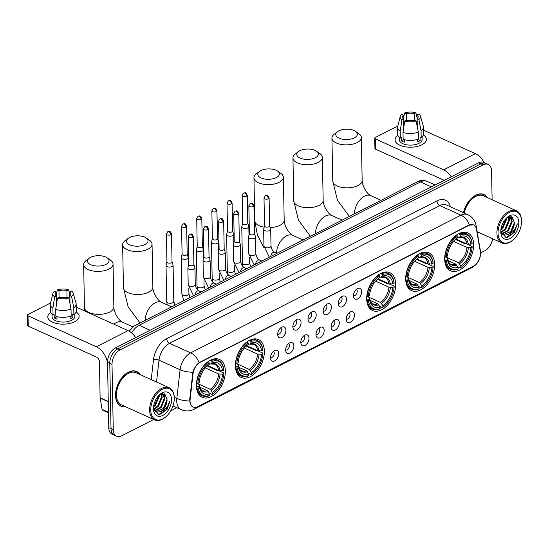 <?xml version="1.0" encoding="UTF-8"?>
<svg xmlns="http://www.w3.org/2000/svg" width="549" height="549" viewBox="0 0 549 549"><rect width="100%" height="100%" fill="white"/><g stroke="black" fill="none" stroke-linecap="round" stroke-linejoin="round"><path stroke-width="0.82" d="M225.371 371.007A20.787 12.826 114.4 0 0 219.463 359.458A20.787 12.826 114.4 0 0 204.173 365.291A20.787 12.826 114.4 0 0 196.384 385.775A20.787 12.826 114.4 0 0 202.286 397.318A20.787 12.826 114.4 0 0 217.576 391.485A20.787 12.826 114.4 0 0 225.371 371.007M434.671 264.35A20.787 12.826 114.4 0 0 428.762 252.808A20.787 12.826 114.4 0 0 413.472 258.641A20.787 12.826 114.4 0 0 405.684 279.125A20.787 12.826 114.4 0 0 411.592 290.668A20.787 12.826 114.4 0 0 426.882 284.835A20.787 12.826 114.4 0 0 434.671 264.35M395.678 284.224A20.787 12.826 114.4 0 0 389.769 272.675A20.787 12.826 114.4 0 0 374.48 278.508A20.787 12.826 114.4 0 0 366.691 298.992A20.787 12.826 114.4 0 0 372.599 310.542A20.787 12.826 114.4 0 0 387.882 304.709A20.787 12.826 114.4 0 0 395.678 284.224M264.364 351.134A20.787 12.826 114.4 0 0 258.455 339.591A20.787 12.826 114.4 0 0 243.166 345.417A20.787 12.826 114.4 0 0 235.377 365.902A20.787 12.826 114.4 0 0 241.286 377.451A20.787 12.826 114.4 0 0 256.568 371.618A20.787 12.826 114.4 0 0 264.364 351.134M473.663 244.483A20.787 12.826 114.4 0 0 467.755 232.934A20.787 12.826 114.4 0 0 452.472 238.767A20.787 12.826 114.4 0 0 444.676 259.252A20.787 12.826 114.4 0 0 450.585 270.801A20.787 12.826 114.4 0 0 465.875 264.968A20.787 12.826 114.4 0 0 473.663 244.483M353.46 295.842A5.881 3.63 -65.6 0 1 358.147 288.321A5.881 3.63 -65.6 0 1 361.661 291.663A5.881 3.63 -65.6 0 1 358.518 298.354A5.881 3.63 -65.6 0 1 353.858 297.778A5.881 3.63 -65.6 0 1 353.46 295.842M353.453 295.753A3.527 2.175 114.4 0 0 355.972 294.6A3.527 2.175 114.4 0 0 357.207 291.224A3.527 2.175 114.4 0 0 356.363 289.344M338.308 303.563A5.881 3.63 -65.6 0 1 343.001 296.041A5.881 3.63 -65.6 0 1 346.515 299.383A5.881 3.63 -65.6 0 1 343.365 306.074A5.881 3.63 -65.6 0 1 338.712 305.498A5.881 3.63 -65.6 0 1 338.308 303.563M338.308 303.473A3.527 2.175 114.4 0 0 340.826 302.321A3.527 2.175 114.4 0 0 342.061 298.944A3.527 2.175 114.4 0 0 341.21 297.064M323.162 311.283A5.881 3.63 -65.6 0 1 327.849 303.762A5.881 3.63 -65.6 0 1 331.363 307.104A5.881 3.63 -65.6 0 1 328.22 313.795A5.881 3.63 -65.6 0 1 323.56 313.211A5.881 3.63 -65.6 0 1 323.162 311.283M323.155 311.194A3.527 2.175 114.4 0 0 325.674 310.041A3.527 2.175 114.4 0 0 326.909 306.665A3.527 2.175 114.4 0 0 326.065 304.784M308.01 319.003A5.881 3.63 -65.6 0 1 312.704 311.475A5.881 3.63 -65.6 0 1 316.21 314.824A5.881 3.63 -65.6 0 1 313.067 321.515A5.881 3.63 -65.6 0 1 308.414 320.932A5.881 3.63 -65.6 0 1 308.01 319.003M308.01 318.914A3.527 2.175 114.4 0 0 310.528 317.754A3.527 2.175 114.4 0 0 311.763 314.385A3.527 2.175 114.4 0 0 310.912 312.505M292.857 326.724A5.881 3.63 -65.6 0 1 297.551 319.195A5.881 3.63 -65.6 0 1 301.065 322.538A5.881 3.63 -65.6 0 1 297.922 329.235A5.881 3.63 -65.6 0 1 293.262 328.652A5.881 3.63 -65.6 0 1 292.857 326.724M292.857 326.634A3.527 2.175 114.4 0 0 295.376 325.475A3.527 2.175 114.4 0 0 296.611 322.105A3.527 2.175 114.4 0 0 295.767 320.225M277.712 334.437A5.881 3.63 -65.6 0 1 282.399 326.916A5.881 3.63 -65.6 0 1 285.912 330.258A5.881 3.63 -65.6 0 1 282.769 336.956A5.881 3.63 -65.6 0 1 278.11 336.372A5.881 3.63 -65.6 0 1 277.712 334.437M277.712 334.355A3.527 2.175 114.4 0 0 280.23 333.195A3.527 2.175 114.4 0 0 281.465 329.819A3.527 2.175 114.4 0 0 280.614 327.945M346.261 319.23A5.881 3.63 -65.6 0 1 350.948 311.702A5.881 3.63 -65.6 0 1 354.462 315.051A5.881 3.63 -65.6 0 1 351.319 321.741A5.881 3.63 -65.6 0 1 346.659 321.158A5.881 3.63 -65.6 0 1 346.261 319.23M346.254 319.141A3.527 2.175 114.4 0 0 348.773 317.981A3.527 2.175 114.4 0 0 350.008 314.611A3.527 2.175 114.4 0 0 349.164 312.731M331.109 326.95A5.881 3.63 -65.6 0 1 335.796 319.422A5.881 3.63 -65.6 0 1 339.309 322.764A5.881 3.63 -65.6 0 1 336.166 329.462A5.881 3.63 -65.6 0 1 331.514 328.878A5.881 3.63 -65.6 0 1 331.109 326.95M331.109 326.861A3.527 2.175 114.4 0 0 333.627 325.701A3.527 2.175 114.4 0 0 334.863 322.325A3.527 2.175 114.4 0 0 334.012 320.451M315.956 334.664A5.881 3.63 -65.6 0 1 320.65 327.142A5.881 3.63 -65.6 0 1 324.164 330.484A5.881 3.63 -65.6 0 1 321.021 337.182A5.881 3.63 -65.6 0 1 316.361 336.599A5.881 3.63 -65.6 0 1 315.956 334.664M315.956 334.581A3.527 2.175 114.4 0 0 318.475 333.421A3.527 2.175 114.4 0 0 319.71 330.045A3.527 2.175 114.4 0 0 318.866 328.172M300.811 342.384A5.881 3.63 -65.6 0 1 305.498 334.863A5.881 3.63 -65.6 0 1 309.012 338.205A5.881 3.63 -65.6 0 1 305.868 344.896A5.881 3.63 -65.6 0 1 301.209 344.319A5.881 3.63 -65.6 0 1 300.811 342.384M300.811 342.302A3.527 2.175 114.4 0 0 303.329 341.142A3.527 2.175 114.4 0 0 304.565 337.765A3.527 2.175 114.4 0 0 303.714 335.892M285.658 350.104A5.881 3.63 -65.6 0 1 290.352 342.583A5.881 3.63 -65.6 0 1 293.866 345.925A5.881 3.63 -65.6 0 1 290.723 352.616A5.881 3.63 -65.6 0 1 286.063 352.039A5.881 3.63 -65.6 0 1 285.658 350.104M285.658 350.015A3.527 2.175 114.4 0 0 288.177 348.862A3.527 2.175 114.4 0 0 289.412 345.486A3.527 2.175 114.4 0 0 288.568 343.612M270.513 357.824A5.881 3.63 -65.6 0 1 275.2 350.303A5.881 3.63 -65.6 0 1 278.714 353.645A5.881 3.63 -65.6 0 1 275.571 360.336A5.881 3.63 -65.6 0 1 270.911 359.76A5.881 3.63 -65.6 0 1 270.513 357.824M270.513 357.735A3.527 2.175 114.4 0 0 273.025 356.582A3.527 2.175 114.4 0 0 274.26 353.206A3.527 2.175 114.4 0 0 273.416 351.326M480.313 251.614A10.589 6.533 -65.6 0 1 480.457 253.171A10.589 6.533 -65.6 0 1 473.252 266.217L197.613 406.672A10.589 6.533 -65.6 0 1 193.056 407.029A10.589 6.533 -65.6 0 1 190.132 399.48L193.042 373.697A10.589 6.533 -65.6 0 1 200.165 362.326L469.059 225.31A10.589 6.533 -65.6 0 1 473.615 224.946A10.589 6.533 -65.6 0 1 476.477 229.276L480.313 251.614M487.34 197.592A19.023 11.735 114.4 0 0 483.916 194.538A19.023 11.735 114.4 0 0 463.445 212.689M483.12 194.387A19.023 11.735 114.4 0 0 482.749 194.12M140.05 374.555A19.023 11.735 114.4 0 0 136.632 371.495A19.023 11.735 114.4 0 0 122.64 376.834A19.023 11.735 114.4 0 0 115.51 395.582A19.023 11.735 114.4 0 0 120.917 406.143A19.023 11.735 114.4 0 0 125.474 406.706M135.829 371.35A19.023 11.735 114.4 0 0 135.466 371.083M492.124 199.761L491.568 170.979A11.769 7.261 114.4 0 0 488.226 164.446L483.724 162.408A11.769 7.261 114.4 0 0 478.666 162.813L115.523 347.853A11.769 7.261 114.4 0 0 107.515 362.347L108.771 427.657L111.022 428.68A11.769 7.261 114.4 0 0 114.364 435.213A11.769 7.261 114.4 0 1 111.022 428.68L109.766 363.369L111.022 428.68L113.266 429.695A11.769 7.261 114.4 0 0 116.608 436.235A11.769 7.261 114.4 0 0 121.665 435.831L153.699 419.505M115.523 347.853L117.767 348.876A11.769 7.261 114.4 0 0 109.766 363.369A11.769 7.261 114.4 0 1 117.767 348.876L480.917 163.828L117.767 348.876L120.018 349.891A11.769 7.261 114.4 0 0 112.01 364.385L113.266 429.695M485.975 163.424A11.769 7.261 114.4 0 0 480.917 163.828A11.769 7.261 114.4 0 1 485.975 163.424M189.933 402.383L189.721 399.295L192.884 372.249C194.133 368.07 196.24 364.859 199.205 362.615L468.784 225.186L473.458 224.877M170.739 410.824L176.867 407.701M480.574 252.945L484.815 250.79A11.769 7.261 114.4 0 0 492.652 238.76M488.226 164.446A11.769 7.261 114.4 0 0 483.168 164.851L120.018 349.891M119.833 405.539A19.023 11.735 114.4 0 0 120.279 405.642M108.771 427.657A11.769 7.261 114.4 0 0 112.113 434.197L116.608 436.235M423.409 134.999A15.688 7.549 178.9 0 1 421.996 144.744A15.688 7.549 178.9 0 1 415.751 146.727A15.688 7.549 178.9 0 1 406.034 146.919A15.688 7.549 178.9 0 1 397.929 135.486A15.688 7.549 178.9 0 0 395.067 139.947A15.688 7.549 178.9 0 0 404.922 146.741A15.688 7.549 178.9 0 0 421.996 144.744A15.688 7.549 178.9 0 0 426.443 139.343A15.688 7.549 178.9 0 0 423.409 134.999M484.115 162.579A15.688 9.765 -117 0 0 475.359 153.672L423.519 130.161M451.237 176.792A15.688 9.765 -117 0 0 443.633 169.833L375.331 138.856L375.53 149.17L443.832 180.147A3.925 2.443 63 0 1 444.23 180.36M375.53 149.17A1.963 0.947 178.9 0 1 374.933 148.505L374.741 138.197A1.963 0.947 -1.1 0 1 375.29 137.518L397.84 126.03M374.741 138.197A1.963 0.947 -1.1 0 0 375.331 138.856M406.37 120.327L406.246 113.794A7.844 3.774 178.9 0 1 414.207 113.622L414.337 120.142M417.247 126.634L417.02 114.899A7.844 3.774 178.9 0 1 418.16 116.807A7.844 3.774 178.9 0 1 417.13 118.728L417.288 126.84M422.078 136.9L422.126 139.425A11.371 5.476 178.9 0 1 418.908 143.344A11.371 5.476 178.9 0 1 406.521 144.792A11.371 5.476 178.9 0 1 399.384 139.865L399.336 137.339M417.02 114.899L418.702 114.041A10.198 4.907 178.9 0 1 420.417 116.134L423.334 126.229A12.943 6.231 178.9 0 1 423.457 127.025L423.588 133.894A12.943 6.231 178.9 0 1 421.186 137.607L420.047 137.092L420.109 140.53A11.371 5.476 178.9 0 1 418.866 141.278A11.371 5.476 178.9 0 1 417.377 141.923L417.329 139.384M403.783 127.409L403.618 119.016L401.937 119.874L400.194 131.177L400.324 138.053L401.436 137.49L401.497 140.928A11.371 5.476 178.9 0 0 404.311 142.198L404.263 139.659M418.448 139A12.943 6.231 178.9 0 1 403.138 139.329L403 132.453L404.75 121.151L406.432 120.293A7.844 3.774 178.9 0 0 414.392 120.121L416.121 120.91L418.317 132.124L418.448 139M400.324 138.053A12.943 6.231 178.9 0 1 397.709 134.395L397.579 127.519A12.943 6.231 178.9 0 1 397.668 126.723L400.194 116.525A10.198 4.907 178.9 0 1 401.779 114.405L403.508 115.187L403.584 118.989M421.186 137.607L421.056 130.731L418.86 119.517L417.13 118.728M423.457 127.025A12.943 6.231 178.9 0 1 421.056 130.731M418.317 132.124A12.943 6.231 178.9 0 1 403 132.453M400.194 131.177A12.943 6.231 178.9 0 1 397.579 127.519M420.417 116.134A10.198 4.907 178.9 0 1 418.86 119.517M416.121 120.91A10.198 4.907 178.9 0 1 404.75 121.151M401.937 119.874A10.198 4.907 178.9 0 1 400.194 116.525M403.618 119.016A7.844 3.774 178.9 0 1 402.479 117.109A7.844 3.774 178.9 0 1 403.508 115.187M406.246 113.794L404.517 113.012L403.563 117.98M404.517 113.012A10.198 4.907 178.9 0 1 415.888 112.765L414.207 113.622M417.075 117.925L415.888 112.765M420.109 140.53L417.528 139.357M404.016 139.645L401.497 140.928M498.032 233.147A16.868 10.404 114.4 0 0 512.896 240.057A16.868 10.404 114.4 0 0 521.55 221.165A16.868 10.404 114.4 0 0 521.543 220.993A16.868 10.404 114.4 0 0 509.438 212.408A16.868 10.404 114.4 0 0 498.032 233.147M521.536 220.629A17.65 10.891 114.4 0 0 521.529 220.451A17.65 10.891 114.4 0 0 516.52 210.83A17.65 10.891 114.4 0 0 503.543 215.778A17.65 10.891 114.4 0 0 496.92 233.174A17.65 10.891 114.4 0 0 501.937 242.974A17.65 10.891 114.4 0 0 512.485 240.407L512.896 240.057M506.603 217.974L506.638 219.14L502.891 228.116L500.839 229.99M505.938 218.653L502.191 227.794L500.963 229.022M508.745 216.814L509.445 220.417L505.704 229.386L500.963 232.57M508.271 216.985L508.745 220.101L504.998 229.07L500.866 232.062M510.151 216.567L512.258 221.693L508.511 230.662L501.896 234.039M509.918 216.581L511.551 221.371L507.811 230.347L501.608 233.73M500.763 231.28L505.945 237.573L514.454 232.268L517.343 223.868C515.683 229.434 512.464 233.051 507.695 234.725A9.807 6.053 114.4 0 0 514.365 222.647L510.618 231.616L502.843 234.752M507.695 234.725L504.016 235.212L501.059 232.975M518.819 222.558A12.943 7.988 114.4 0 0 507.475 217.198A12.943 7.988 114.4 0 0 500.77 231.753A12.943 7.988 114.4 0 0 500.77 231.973A12.943 7.988 114.4 0 0 510.096 238.458A12.943 7.988 114.4 0 0 518.819 222.558M514.365 222.647L512.21 217.116L506.802 217.788M487.032 197.455A18.824 11.618 114.4 0 0 483.841 194.717A18.824 11.618 114.4 0 0 463.562 212.744M516.52 210.83L483.353 195.787A17.65 10.891 114.4 0 0 464.262 213.06M517.343 223.868L512.972 233.572L507.05 237.532M513.994 225.227L511.716 230.209M511.359 216.731L511.73 218.454M511.181 223.951L508.909 228.933M508.861 216.773L508.923 217.178M508.374 222.681L506.096 227.657M505.56 221.405L503.282 226.38M511.702 216.855L512.155 219.991M509.177 216.697L509.348 218.722M338.843 130.847A10.788 5.188 -1.1 0 0 337.505 131.678A10.788 5.188 -1.1 0 0 339.865 138.513A10.788 5.188 -1.1 0 0 354.304 137.861A10.788 5.188 -1.1 0 0 355.532 131.335A10.788 5.188 -1.1 0 0 338.843 130.847M355.532 131.335L358.854 133.668A14.706 7.075 178.9 0 1 361.345 137.511A14.706 7.075 178.9 0 1 357.179 142.568A14.706 7.075 178.9 0 1 341.169 144.442A14.706 7.075 178.9 0 1 331.932 138.073A14.706 7.075 178.9 0 1 334.272 134.141L337.505 131.678M458.895 233.613L460.227 234.897A18.666 11.522 114.4 0 1 472.085 243.557L470.816 244.195A16.868 10.404 114.4 0 0 460.254 236.489L459.012 237.484L457.509 237.305M455.999 239.069L466.897 244.01L470.816 244.195M455.492 239.46L465.092 243.818L466.122 243.729L472.14 246.453L472.147 246.988A18.666 11.522 114.4 0 1 462.615 266.148L462.196 266.498A19.455 12.003 114.4 0 1 460.302 267.878L457.777 266.732M445.15 260.205A19.455 12.003 114.4 0 0 450.571 269.333A19.455 12.003 114.4 0 0 457.571 269.271L458.12 268.838A18.666 11.522 114.4 0 1 446.262 260.185L444.704 260.006M444.772 256.63L446.193 256.747A18.666 11.522 114.4 0 1 457.495 236.296L456.919 235.349A19.455 12.003 114.4 0 0 445.081 256.767M456.919 235.349L456.425 235.123M472.085 243.557L472.071 243.022A19.455 12.003 114.4 0 0 466.643 233.895A19.455 12.003 114.4 0 0 459.65 233.956M446.262 260.185L447.524 259.54A16.868 10.404 114.4 0 0 458.086 267.246L458.12 268.838M457.495 236.296L457.523 237.882A16.868 10.404 114.4 0 0 456.061 238.966A16.868 10.404 114.4 0 0 447.462 256.102L446.193 256.747M460.254 236.489L460.227 234.897M458.086 267.246L455.78 264.138L448.059 260.638M444.765 256.692L446.913 257.666L447.504 258.325L447.524 259.54M455.114 239.748L457.523 237.882M455.78 264.138A14.514 8.956 114.4 0 1 450.907 264.055C449.789 264.241 448.65 262.312 447.497 258.27L447.504 258.325A15.084 9.306 114.4 0 0 456.782 265.098M468.29 244.257A15.084 9.306 114.4 0 0 459.012 237.484L462.896 237.621A14.514 8.956 114.4 0 1 466.897 244.01M460.302 267.878L460.851 267.445A18.666 11.522 114.4 0 0 462.615 266.148M460.851 267.445L460.824 265.853A16.868 10.404 114.4 0 0 470.884 247.633L472.147 246.988M445.328 256.767L458.511 262.745L460.824 265.853M470.884 247.633L466.959 247.448L453.604 241.388M299.85 150.714A10.788 5.188 -1.1 0 0 298.512 151.545A10.788 5.188 -1.1 0 0 300.866 158.387A10.788 5.188 -1.1 0 0 315.311 157.728A10.788 5.188 -1.1 0 0 316.54 151.201A10.788 5.188 -1.1 0 0 299.85 150.714M316.54 151.201L319.861 153.542A14.706 7.075 178.9 0 1 322.352 157.378A14.706 7.075 178.9 0 1 318.187 162.442A14.706 7.075 178.9 0 1 302.176 164.309A14.706 7.075 178.9 0 1 292.94 157.94A14.706 7.075 178.9 0 1 295.28 154.015L298.512 151.545M419.903 253.48L421.234 254.77A18.666 11.522 114.4 0 1 433.086 263.424L431.823 264.069A16.868 10.404 114.4 0 0 421.261 256.362L420.019 257.351L418.516 257.179M417.007 258.943L427.897 263.884L431.823 264.069M416.492 259.334L426.099 263.685L427.129 263.595L433.14 266.327L433.154 266.862A18.666 11.522 114.4 0 1 423.615 286.022L423.197 286.365A19.455 12.003 114.4 0 1 421.309 287.751L418.777 286.605M406.157 280.079A19.455 12.003 114.4 0 0 411.578 289.199A19.455 12.003 114.4 0 0 418.571 289.145L419.12 288.705A18.666 11.522 114.4 0 1 407.269 280.052L405.711 279.88M405.78 276.497L407.2 276.614A18.666 11.522 114.4 0 1 418.496 256.163L417.919 255.216A19.455 12.003 114.4 0 0 406.088 276.641M417.919 255.216L417.432 254.997M433.086 263.424L433.079 262.889A19.455 12.003 114.4 0 0 427.65 253.768A19.455 12.003 114.4 0 0 420.658 253.823M407.269 280.052L408.531 279.407A16.868 10.404 114.4 0 0 419.093 287.113L419.12 288.705M418.496 256.163L418.53 257.756A16.868 10.404 114.4 0 0 417.068 258.833A16.868 10.404 114.4 0 0 408.463 275.969L407.2 276.614M421.261 256.362L421.234 254.77M419.093 287.113L416.78 284.005L409.067 280.505M405.773 276.566L407.914 277.533L408.504 278.192L408.531 279.407M416.121 259.615L418.53 257.756M416.78 284.005A14.514 8.956 114.4 0 1 411.915 283.922C410.796 284.114 409.657 282.186 408.504 278.144L408.504 278.192A15.084 9.306 114.4 0 0 417.789 284.965M429.297 264.124A15.084 9.306 114.4 0 0 420.019 257.351L423.903 257.495A14.514 8.956 114.4 0 1 427.897 263.884M421.309 287.751L421.858 287.312A18.666 11.522 114.4 0 0 423.615 286.022M421.858 287.312L421.824 285.72A16.868 10.404 114.4 0 0 431.891 267.507L433.154 266.862M406.335 276.634L419.518 282.611L421.824 285.72M431.891 267.507L427.966 267.322L414.612 261.262M260.857 170.588A10.788 5.188 -1.1 0 0 259.519 171.418A10.788 5.188 -1.1 0 0 261.873 178.253A10.788 5.188 -1.1 0 0 276.312 177.602A10.788 5.188 -1.1 0 0 277.547 171.068A10.788 5.188 -1.1 0 0 260.857 170.588M277.547 171.068L280.868 173.409A14.706 7.075 178.9 0 1 283.359 177.252A14.706 7.075 178.9 0 1 279.194 182.309A14.706 7.075 178.9 0 1 263.177 184.183A14.706 7.075 178.9 0 1 253.947 177.814A14.706 7.075 178.9 0 1 256.287 173.882L259.519 171.418M380.91 273.354L382.234 274.637A18.666 11.522 114.4 0 1 394.093 283.291L392.83 283.936A16.868 10.404 114.4 0 0 382.269 276.229L381.027 277.224L379.524 277.046M378.014 278.81L388.905 283.751L392.83 283.936M377.499 279.201L387.107 283.558L388.129 283.469L394.148 286.194L394.161 286.729A18.666 11.522 114.4 0 1 384.623 305.889L384.204 306.239A19.455 12.003 114.4 0 1 382.317 307.618L379.784 306.472M367.157 299.946A19.455 12.003 114.4 0 0 372.586 309.073A19.455 12.003 114.4 0 0 379.579 309.012L380.128 308.579A18.666 11.522 114.4 0 1 368.269 299.926L366.718 299.747M366.78 296.371L368.207 296.487A18.666 11.522 114.4 0 1 379.503 276.03L378.927 275.09A19.455 12.003 114.4 0 0 367.096 296.508M378.927 275.09L378.439 274.864M394.093 283.291L394.079 282.756A19.455 12.003 114.4 0 0 388.658 273.635A19.455 12.003 114.4 0 0 381.665 273.69M368.269 299.926L369.539 299.28A16.868 10.404 114.4 0 0 380.1 306.987L380.128 308.579M379.503 276.03L379.531 277.622A16.868 10.404 114.4 0 0 378.076 278.707A16.868 10.404 114.4 0 0 369.47 295.842L368.207 296.487M382.269 276.229L382.234 274.637M380.1 306.987L377.787 303.878L370.074 300.378M366.78 296.433L368.921 297.407L369.511 298.066L369.539 299.28M377.129 279.489L379.531 277.622M377.787 303.878A14.514 8.956 114.4 0 1 372.922 303.796C371.797 303.981 370.664 302.053 369.504 298.011L369.511 298.066A15.084 9.306 114.4 0 0 378.789 304.839M390.305 283.998A15.084 9.306 114.4 0 0 381.027 277.224L384.911 277.362A14.514 8.956 114.4 0 1 388.905 283.751M382.317 307.618L382.859 307.186A18.666 11.522 114.4 0 0 384.623 305.889M382.859 307.186L382.831 305.594A16.868 10.404 114.4 0 0 392.892 287.374L394.161 286.729M367.336 296.508L380.526 302.485L382.831 305.594M392.892 287.374L388.973 287.189L375.612 281.129M129.543 237.497A10.788 5.188 -1.1 0 0 128.205 238.328A10.788 5.188 -1.1 0 0 130.559 245.17A10.788 5.188 -1.1 0 0 145.005 244.511A10.788 5.188 -1.1 0 0 146.233 237.985A10.788 5.188 -1.1 0 0 129.543 237.497M146.233 237.985L149.554 240.318A14.706 7.075 178.9 0 1 152.046 244.161A14.706 7.075 178.9 0 1 147.88 249.225A14.706 7.075 178.9 0 1 131.87 251.092A14.706 7.075 178.9 0 1 122.633 244.724A14.706 7.075 178.9 0 1 124.973 240.791L128.205 238.328M249.596 340.263L250.927 341.553A18.666 11.522 114.4 0 1 262.779 350.207L261.516 350.852A16.868 10.404 114.4 0 0 250.955 343.139L249.713 344.134L248.21 343.955M246.7 345.719L257.591 350.66L261.516 350.852M246.185 346.11L255.793 350.468L256.822 350.379L262.834 353.11L262.847 353.645A18.666 11.522 114.4 0 1 253.309 372.805L252.89 373.148A19.455 12.003 114.4 0 1 251.003 374.528L248.471 373.382M235.844 366.862A19.455 12.003 114.4 0 0 241.272 375.983A19.455 12.003 114.4 0 0 248.265 375.921L248.814 375.489A18.666 11.522 114.4 0 1 236.955 366.835L235.404 366.657M235.473 363.28L236.893 363.397A18.666 11.522 114.4 0 1 248.189 342.947L247.613 342A19.455 12.003 114.4 0 0 235.782 363.424M247.613 342L247.125 341.773M262.779 350.207L262.772 349.672A19.455 12.003 114.4 0 0 257.344 340.545A19.455 12.003 114.4 0 0 250.351 340.606M236.955 366.835L238.225 366.19A16.868 10.404 114.4 0 0 248.786 373.896L248.814 375.489M248.189 342.947L248.223 344.539A16.868 10.404 114.4 0 0 246.762 345.616A16.868 10.404 114.4 0 0 238.156 362.752L236.893 363.397M250.955 343.139L250.927 341.553M248.786 373.896L246.474 370.788L238.76 367.288M235.466 363.342L237.607 364.316L238.197 364.975L238.225 366.19M245.815 346.398L248.223 344.539M246.474 370.788A14.514 8.956 114.4 0 1 241.608 370.705C240.489 370.891 239.35 368.962 238.197 364.92L238.197 364.975A15.084 9.306 114.4 0 0 247.482 371.748M258.991 350.907A15.084 9.306 114.4 0 0 249.713 344.134L253.597 344.271A14.514 8.956 114.4 0 1 257.591 350.66M251.003 374.528L251.552 374.095A18.666 11.522 114.4 0 0 253.309 372.805M251.552 374.095L251.517 372.503A16.868 10.404 114.4 0 0 261.585 354.29L262.847 353.645M236.029 363.417L249.212 369.395L251.517 372.503M261.585 354.29L257.659 354.098L244.298 348.045M90.551 257.371A10.788 5.188 -1.1 0 0 89.213 258.202A10.788 5.188 -1.1 0 0 91.566 265.037A10.788 5.188 -1.1 0 0 106.005 264.378A10.788 5.188 -1.1 0 0 107.233 257.852A10.788 5.188 -1.1 0 0 90.551 257.371M107.233 257.852L110.562 260.192A14.706 7.075 178.9 0 1 113.046 264.028A14.706 7.075 178.9 0 1 108.887 269.092A14.706 7.075 178.9 0 1 92.87 270.966A14.706 7.075 178.9 0 1 83.64 264.597A14.706 7.075 178.9 0 1 85.98 260.665L89.213 258.202M210.603 360.13L211.928 361.42A18.666 11.522 114.4 0 1 223.786 370.074L222.523 370.719A16.868 10.404 114.4 0 0 211.962 363.013L210.713 364.008L209.217 363.829M207.7 365.593L218.598 370.534L222.523 370.719M207.193 365.984L216.8 370.342L217.823 370.246L223.841 372.977L223.855 373.512A18.666 11.522 114.4 0 1 214.316 392.672L213.897 393.015A19.455 12.003 114.4 0 1 212.003 394.402L209.478 393.256M196.851 386.729A19.455 12.003 114.4 0 0 202.279 395.85A19.455 12.003 114.4 0 0 209.272 395.795L209.821 395.355A18.666 11.522 114.4 0 1 197.963 386.702L196.412 386.53M196.473 383.154L197.901 383.264A18.666 11.522 114.4 0 1 209.196 362.814L208.62 361.866A19.455 12.003 114.4 0 0 196.782 383.291M208.62 361.866L208.133 361.647M223.786 370.074L223.772 369.539A19.455 12.003 114.4 0 0 218.351 360.419A19.455 12.003 114.4 0 0 211.351 360.473M197.963 386.702L199.232 386.057A16.868 10.404 114.4 0 0 209.787 393.77L209.821 395.355M209.196 362.814L209.224 364.406A16.868 10.404 114.4 0 0 207.769 365.49A16.868 10.404 114.4 0 0 199.163 382.619L197.901 383.264M211.962 363.013L211.928 361.42M209.787 393.77L207.481 390.662L199.761 387.162M196.473 383.216L198.614 384.19L199.205 384.842L199.232 386.057M206.822 366.272L209.224 364.406M207.481 390.662A14.514 8.956 114.4 0 1 202.615 390.579C201.49 390.764 200.358 388.836 199.198 384.794L199.205 384.842A15.084 9.306 114.4 0 0 208.483 391.615M219.998 370.781A15.084 9.306 114.4 0 0 210.713 364.008L214.597 364.145A14.514 8.956 114.4 0 1 218.598 370.534M130.6 329.352A21.569 13.313 114.4 0 0 128.974 331.088M212.003 394.402L212.552 393.962A18.666 11.522 114.4 0 0 214.316 392.672M212.552 393.962L212.525 392.37A16.868 10.404 114.4 0 0 222.585 374.157L223.855 373.512M197.029 383.284L210.219 389.268L212.525 392.37M222.585 374.157L218.667 373.972L205.305 367.912M242.685 223.285L241.807 226.593A3.527 1.702 -1.1 0 0 241.773 226.826A3.527 1.702 -1.1 0 0 242.843 228.013A3.527 1.702 -1.1 0 0 247.832 227.91A3.527 1.702 -1.1 0 0 248.834 226.689A3.527 1.702 -1.1 0 0 248.793 226.463L247.784 223.189M242.713 223.203A2.546 1.228 -1.1 0 0 242.692 223.374A2.546 1.228 -1.1 0 0 243.461 224.225A2.546 1.228 -1.1 0 0 247.064 224.15A2.546 1.228 -1.1 0 0 247.791 223.271A2.546 1.228 -1.1 0 0 247.764 223.107M227.54 231.005L226.655 234.313A3.527 1.702 -1.1 0 0 226.627 234.547A3.527 1.702 -1.1 0 0 227.698 235.734A3.527 1.702 -1.1 0 0 232.687 235.624A3.527 1.702 -1.1 0 0 233.682 234.409A3.527 1.702 -1.1 0 0 233.648 234.176L232.639 230.909M227.561 230.923A2.546 1.228 -1.1 0 0 227.54 231.088A2.546 1.228 -1.1 0 0 228.315 231.946A2.546 1.228 -1.1 0 0 231.918 231.87A2.546 1.228 -1.1 0 0 232.639 230.992A2.546 1.228 -1.1 0 0 232.611 230.827M212.388 238.726L211.509 242.034A3.527 1.702 -1.1 0 0 211.475 242.267A3.527 1.702 -1.1 0 0 212.545 243.454A3.527 1.702 -1.1 0 0 217.534 243.344A3.527 1.702 -1.1 0 0 218.536 242.13A3.527 1.702 -1.1 0 0 218.495 241.896L217.486 238.63M212.415 238.643A2.546 1.228 -1.1 0 0 212.394 238.808A2.546 1.228 -1.1 0 0 213.163 239.666A2.546 1.228 -1.1 0 0 216.766 239.59A2.546 1.228 -1.1 0 0 217.486 238.712A2.546 1.228 -1.1 0 0 217.459 238.547M197.242 246.446L196.357 249.754A3.527 1.702 -1.1 0 0 196.329 249.987A3.527 1.702 -1.1 0 0 197.393 251.174A3.527 1.702 -1.1 0 0 202.389 251.065A3.527 1.702 -1.1 0 0 203.384 249.85A3.527 1.702 -1.1 0 0 203.35 249.617L202.341 246.35M197.263 246.364A2.546 1.228 -1.1 0 0 197.242 246.528A2.546 1.228 -1.1 0 0 198.011 247.386A2.546 1.228 -1.1 0 0 201.62 247.311A2.546 1.228 -1.1 0 0 202.341 246.432A2.546 1.228 -1.1 0 0 202.313 246.261M182.09 254.166L181.204 257.474A3.527 1.702 -1.1 0 0 181.177 257.707A3.527 1.702 -1.1 0 0 182.247 258.895A3.527 1.702 -1.1 0 0 187.236 258.785A3.527 1.702 -1.1 0 0 188.238 257.57A3.527 1.702 -1.1 0 0 188.197 257.337L187.188 254.063M182.11 254.077A2.546 1.228 -1.1 0 0 182.09 254.249A2.546 1.228 -1.1 0 0 182.865 255.107A2.546 1.228 -1.1 0 0 186.468 255.031A2.546 1.228 -1.1 0 0 187.188 254.153A2.546 1.228 -1.1 0 0 187.161 253.981M166.944 261.887L166.059 265.194A3.527 1.702 -1.1 0 0 166.031 265.428A3.527 1.702 -1.1 0 0 167.095 266.608A3.527 1.702 -1.1 0 0 172.091 266.505A3.527 1.702 -1.1 0 0 173.086 265.291A3.527 1.702 -1.1 0 0 173.052 265.057L172.036 261.784M166.965 261.798A2.546 1.228 -1.1 0 0 166.944 261.969A2.546 1.228 -1.1 0 0 167.713 262.827A2.546 1.228 -1.1 0 0 171.322 262.751A2.546 1.228 -1.1 0 0 172.043 261.873A2.546 1.228 -1.1 0 0 172.015 261.701M264.543 225.907L263.657 229.208A3.527 1.702 -1.1 0 0 263.63 229.441A3.527 1.702 -1.1 0 0 264.7 230.628A3.527 1.702 -1.1 0 0 269.689 230.525A3.527 1.702 -1.1 0 0 270.691 229.31A3.527 1.702 -1.1 0 0 270.65 229.077L269.641 225.804M264.563 225.817A2.546 1.228 -1.1 0 0 264.543 225.989A2.546 1.228 -1.1 0 0 265.318 226.847A2.546 1.228 -1.1 0 0 268.921 226.764A2.546 1.228 -1.1 0 0 269.641 225.893A2.546 1.228 -1.1 0 0 269.614 225.721M249.39 233.62L248.512 236.928A3.527 1.702 -1.1 0 0 248.477 237.161A3.527 1.702 -1.1 0 0 249.548 238.348A3.527 1.702 -1.1 0 0 254.537 238.245A3.527 1.702 -1.1 0 0 255.539 237.031A3.527 1.702 -1.1 0 0 255.498 236.797L254.489 233.524M249.418 233.538A2.546 1.228 -1.1 0 0 249.397 233.709A2.546 1.228 -1.1 0 0 250.166 234.567A2.546 1.228 -1.1 0 0 253.768 234.485A2.546 1.228 -1.1 0 0 254.496 233.606A2.546 1.228 -1.1 0 0 254.468 233.442M234.245 241.34L233.359 244.648A3.527 1.702 -1.1 0 0 233.332 244.881A3.527 1.702 -1.1 0 0 234.402 246.069A3.527 1.702 -1.1 0 0 239.391 245.966A3.527 1.702 -1.1 0 0 240.387 244.744A3.527 1.702 -1.1 0 0 240.352 244.518L239.343 241.244M234.265 241.258A2.546 1.228 -1.1 0 0 234.245 241.43A2.546 1.228 -1.1 0 0 235.02 242.281A2.546 1.228 -1.1 0 0 238.623 242.205A2.546 1.228 -1.1 0 0 239.343 241.327A2.546 1.228 -1.1 0 0 239.316 241.162M219.092 249.061L218.214 252.368A3.527 1.702 -1.1 0 0 218.179 252.602A3.527 1.702 -1.1 0 0 219.25 253.789A3.527 1.702 -1.1 0 0 224.239 253.679A3.527 1.702 -1.1 0 0 225.241 252.465A3.527 1.702 -1.1 0 0 225.2 252.231L224.191 248.965M219.12 248.978A2.546 1.228 -1.1 0 0 219.099 249.143A2.546 1.228 -1.1 0 0 219.868 250.001A2.546 1.228 -1.1 0 0 223.47 249.925A2.546 1.228 -1.1 0 0 224.191 249.047A2.546 1.228 -1.1 0 0 224.164 248.882M203.947 256.781L203.061 260.089A3.527 1.702 -1.1 0 0 203.034 260.322A3.527 1.702 -1.1 0 0 204.098 261.509A3.527 1.702 -1.1 0 0 209.094 261.399A3.527 1.702 -1.1 0 0 210.089 260.185A3.527 1.702 -1.1 0 0 210.054 259.952L209.045 256.685M203.967 256.699A2.546 1.228 -1.1 0 0 203.947 256.863A2.546 1.228 -1.1 0 0 204.715 257.721A2.546 1.228 -1.1 0 0 208.325 257.646A2.546 1.228 -1.1 0 0 209.045 256.767A2.546 1.228 -1.1 0 0 209.018 256.603M188.794 264.501L187.909 267.809A3.527 1.702 -1.1 0 0 187.882 268.042A3.527 1.702 -1.1 0 0 188.952 269.23A3.527 1.702 -1.1 0 0 193.941 269.12A3.527 1.702 -1.1 0 0 194.943 267.905A3.527 1.702 -1.1 0 0 194.902 267.672L193.893 264.405M188.815 264.419A2.546 1.228 -1.1 0 0 188.794 264.584A2.546 1.228 -1.1 0 0 189.57 265.442A2.546 1.228 -1.1 0 0 193.173 265.366A2.546 1.228 -1.1 0 0 193.893 264.488A2.546 1.228 -1.1 0 0 193.866 264.316M76.119 311.962A15.688 7.549 178.9 0 1 74.712 321.707A15.688 7.549 178.9 0 1 68.46 323.69A15.688 7.549 178.9 0 1 58.75 323.876A15.688 7.549 178.9 0 1 50.645 312.45A15.688 7.549 178.9 0 0 47.784 316.91A15.688 7.549 178.9 0 0 57.631 323.704A15.688 7.549 178.9 0 0 74.712 321.707A15.688 7.549 178.9 0 0 79.152 316.306A15.688 7.549 178.9 0 0 76.119 311.962M135.665 337.587A15.688 9.765 -117 0 0 128.068 330.635L76.229 307.124M107.515 362.477A15.688 9.765 -117 0 0 96.35 346.796L28.04 315.819L28.239 326.127L96.549 357.111A3.925 2.443 63 0 1 99.424 361.818L100.11 397.764L108.27 401.463M28.239 326.127A1.963 0.947 178.9 0 1 27.649 325.468L27.45 315.16A1.963 0.947 -1.1 0 1 28.006 314.481L50.549 302.993M27.45 315.16A1.963 0.947 -1.1 0 0 28.04 315.819M108.482 412.827L102.615 410.165A1.963 1.208 -65.6 0 1 102.08 409.362L100.138 398.052A1.963 1.208 -65.6 0 1 100.11 397.764M59.079 297.29L58.956 290.757A7.844 3.774 178.9 0 1 66.923 290.586L67.047 297.105M69.956 303.597L69.73 291.862A7.844 3.774 178.9 0 1 70.876 293.77A7.844 3.774 178.9 0 1 69.84 295.691L69.998 303.796M74.788 313.863L74.842 316.389A11.371 5.476 178.9 0 1 71.617 320.307A11.371 5.476 178.9 0 1 59.237 321.755A11.371 5.476 178.9 0 1 52.093 316.828L52.045 314.296M69.73 291.862L71.411 291.004A10.198 4.907 178.9 0 1 73.134 293.097L76.05 303.192A12.943 6.231 178.9 0 1 76.174 303.981L76.304 310.858A12.943 6.231 178.9 0 1 73.895 314.57L72.756 314.055L72.825 317.494A11.371 5.476 178.9 0 1 71.583 318.242A11.371 5.476 178.9 0 1 70.087 318.887L70.039 316.348M56.492 304.372L56.334 295.98L54.646 296.837L52.903 308.14L53.033 315.016L54.145 314.453L54.214 317.892A11.371 5.476 178.9 0 0 57.021 319.161L56.972 316.622M71.164 315.963A12.943 6.231 178.9 0 1 55.847 316.293L55.717 309.416L57.46 298.114L59.141 297.256A7.844 3.774 178.9 0 0 67.108 297.084L68.838 297.867L71.034 309.087L71.164 315.963M53.033 315.016A12.943 6.231 178.9 0 1 50.419 311.358L50.288 304.482A12.943 6.231 178.9 0 1 50.378 303.679L52.91 293.489A10.198 4.907 178.9 0 1 54.495 291.368L56.224 292.15L56.293 295.952M73.895 314.57L73.765 307.694L71.569 296.474L69.84 295.691M76.174 303.981A12.943 6.231 178.9 0 1 73.765 307.694M71.034 309.087A12.943 6.231 178.9 0 1 55.717 309.416M52.903 308.14A12.943 6.231 178.9 0 1 50.288 304.482M73.134 293.097A10.198 4.907 178.9 0 1 71.569 296.474M68.838 297.867A10.198 4.907 178.9 0 1 57.46 298.114M54.646 296.837A10.198 4.907 178.9 0 1 52.91 293.489M56.334 295.98A7.844 3.774 178.9 0 1 55.188 294.072A7.844 3.774 178.9 0 1 56.224 292.15M58.956 290.757L57.226 289.968L56.273 294.943M57.226 289.968A10.198 4.907 178.9 0 1 68.604 289.728L66.923 290.586M69.792 294.888L68.604 289.728M72.825 317.494L70.238 316.32M56.725 316.608L54.214 317.892M150.749 410.11A16.868 10.404 114.4 0 0 165.613 417.02A16.868 10.404 114.4 0 0 174.259 398.128A16.868 10.404 114.4 0 0 174.259 397.956A16.868 10.404 114.4 0 0 162.154 389.371A16.868 10.404 114.4 0 0 150.749 410.11M174.246 397.593A17.65 10.891 114.4 0 0 174.246 397.414A17.65 10.891 114.4 0 0 169.229 387.793A17.65 10.891 114.4 0 0 156.252 392.741A17.65 10.891 114.4 0 0 149.637 410.137A17.65 10.891 114.4 0 0 154.653 419.937A17.65 10.891 114.4 0 0 165.194 417.37L165.613 417.02M169.229 387.793L136.063 372.75A17.65 10.891 114.4 0 0 123.086 377.698A17.65 10.891 114.4 0 0 116.47 395.095A17.65 10.891 114.4 0 0 121.487 404.894L154.653 419.937M139.748 374.418A18.824 11.618 114.4 0 0 136.55 371.68A18.824 11.618 114.4 0 0 122.702 376.957A18.824 11.618 114.4 0 0 115.647 395.513A18.824 11.618 114.4 0 0 121 405.965A18.824 11.618 114.4 0 0 125.165 406.562M99.925 387.965A19.613 12.099 114.4 0 0 99.925 388.905A19.613 12.099 114.4 0 0 99.959 389.817M159.313 394.937L159.347 396.104L155.607 405.073L153.548 406.953M158.647 395.609L154.9 404.757L153.672 405.986M161.461 393.77L162.161 397.38L158.414 406.349L153.672 409.533M160.981 393.949L161.454 397.057L157.714 406.034L153.576 409.026M162.861 393.53L164.968 398.656L161.228 407.626L154.605 411.002M162.634 393.544L164.268 398.334L160.521 407.31L154.317 410.693M153.48 408.243L158.654 414.536L167.171 409.231L170.053 400.832C168.392 406.397 165.174 410.014 160.404 411.688A9.807 6.053 114.4 0 0 167.074 399.61L163.334 408.58L155.559 411.716M160.404 411.688L156.733 412.169L153.768 409.938M171.528 399.521A12.943 7.988 114.4 0 0 160.184 394.161A12.943 7.988 114.4 0 0 153.48 408.717A12.943 7.988 114.4 0 0 153.487 408.936A12.943 7.988 114.4 0 0 162.806 415.421A12.943 7.988 114.4 0 0 171.528 399.521M167.074 399.61L164.92 394.079L159.519 394.752M170.053 400.832L165.688 410.535L159.759 414.495M166.704 402.191L164.432 407.166M164.076 393.695L164.446 395.417M163.897 400.914L161.619 405.896M161.578 393.736L161.632 394.141M161.083 399.645L158.805 404.62M158.27 398.368L155.998 403.343M164.412 393.811L164.872 396.954M161.886 393.654L162.058 395.685M193.042 373.697L192.637 373.512M190.132 399.48L189.721 399.295M196.165 407.228A13.725 8.551 63 0 1 193.921 409.321L471.749 267.747C477.568 264.357 480.512 259.389 480.574 252.835L480.354 250.488A13.725 7.988 170.3 0 1 480.368 251.977M193.921 409.321C189.769 411.366 185.521 411.476 181.17 409.657A15.688 9.683 -65.6 0 1 176.716 400.942A15.688 9.683 -65.6 0 1 176.833 398.471L180.079 369.738A15.688 9.683 -65.6 0 1 190.633 352.89L460.94 215.153A13.725 8.551 63 0 1 469.512 224.877M199.205 362.615A13.725 8.551 -117 0 0 190.633 352.89L169.552 343.331A15.688 9.683 114.4 0 0 158.997 360.178L156.527 382.029M192.884 372.249A13.725 5.023 -173.6 0 1 180.079 369.738L158.997 360.178A3.925 1.434 6.4 0 0 153.487 359.677A19.613 12.099 -65.6 0 1 166.676 338.616L436.983 200.879A19.613 12.099 -65.6 0 1 450.406 206.774M480.354 250.488L476.079 225.591A13.725 7.988 170.3 0 1 475.997 227.581M436.983 200.879A3.925 2.443 63 0 0 439.859 205.594L460.94 215.153A15.688 9.683 -65.6 0 1 467.686 214.618L446.605 205.052A15.688 9.683 114.4 0 0 439.859 205.594L169.552 343.331A3.925 2.443 63 0 1 166.676 338.616M189.714 400.976A13.725 5.023 -173.6 0 1 176.833 398.471L174.239 397.291M471.749 267.747A13.725 8.551 -117 0 0 473.842 265.881M151.229 379.627L153.487 359.677M483.168 164.851L478.666 162.813M112.01 364.385L107.515 362.347M129.235 331.232L133.661 326.435L135.699 325.173L419.059 180.992C421.852 180.127 424.555 180.264 427.191 181.403A15.688 9.683 114.4 0 0 420.445 181.945L431.384 186.907M417.014 181.829A7.844 4.886 63 0 1 420.445 181.945L139.13 325.289L150.069 330.251M135.699 325.173A7.844 4.886 63 0 1 139.13 325.289A15.688 9.683 114.4 0 0 131.643 332.955M443.633 169.833L475.359 153.672M349.336 216.313L337.45 200.268L332.763 181.04A14.706 7.075 -1.1 0 0 341.993 187.408A14.706 7.075 -1.1 0 0 358.003 185.541A14.706 7.075 -1.1 0 0 362.168 180.477C361.866 185.006 366.759 194.065 370.801 195.636A14.706 9.072 -65.6 0 0 364.481 196.144A14.706 9.072 -65.6 0 0 354.469 213.698M456.281 238.877A15.084 9.306 114.4 0 0 455.581 239.378M459.513 263.705A15.084 9.306 114.4 0 0 468.359 247.695M458.511 262.745A14.514 8.956 114.4 0 0 466.959 247.448M310.336 236.187L298.457 220.142L293.763 200.913A14.706 7.075 -1.1 0 0 303 207.282A14.706 7.075 -1.1 0 0 319.01 205.408A14.706 7.075 -1.1 0 0 323.176 200.344C322.874 204.873 327.767 213.938 331.809 215.51A14.706 9.072 -65.6 0 0 325.482 216.011A14.706 9.072 -65.6 0 0 315.476 233.565M417.281 258.744A15.084 9.306 114.4 0 0 416.588 259.252M420.52 283.572A15.084 9.306 114.4 0 0 429.366 267.562M419.518 282.611A14.514 8.956 114.4 0 0 427.966 267.322M270.183 227.561A14.706 7.075 -1.1 0 0 280.017 225.282A14.706 7.075 -1.1 0 0 284.183 220.218C283.874 224.74 288.767 233.805 292.816 235.377A14.706 9.072 -65.6 0 0 286.489 235.885A14.706 9.072 -65.6 0 0 276.49 253.11M264.124 247.99L257.371 234.876L254.77 220.78A14.706 7.075 -1.1 0 0 264.199 227.183M378.288 278.618A15.084 9.306 114.4 0 0 377.588 279.118M381.528 303.446A15.084 9.306 114.4 0 0 390.366 287.436M380.526 302.485A14.514 8.956 114.4 0 0 388.973 287.189M140.029 322.97L128.15 306.925L123.456 287.69A14.706 7.075 -1.1 0 0 132.693 294.065A14.706 7.075 -1.1 0 0 148.704 292.192A14.706 7.075 -1.1 0 0 152.869 287.127C152.56 291.656 157.453 300.715 161.502 302.286A14.706 9.072 -65.6 0 0 155.175 302.794A14.706 9.072 -65.6 0 0 145.169 320.348M246.975 345.527A15.084 9.306 114.4 0 0 246.281 346.028M250.214 370.355A15.084 9.306 114.4 0 0 259.059 354.345M249.212 369.395A14.514 8.956 114.4 0 0 257.659 354.098M84.67 310.947L84.464 307.564A14.706 7.075 -1.1 0 0 93.701 313.932A14.706 7.075 -1.1 0 0 109.711 312.058A14.706 7.075 -1.1 0 0 113.876 307.001C113.568 311.523 118.46 320.589 122.502 322.16A14.706 9.072 -65.6 0 0 116.182 322.661A14.706 9.072 -65.6 0 0 113.863 324.185M207.982 365.401A15.084 9.306 114.4 0 0 207.282 365.902M211.221 390.222A15.084 9.306 114.4 0 0 220.06 374.219M210.219 389.268A14.514 8.956 114.4 0 0 218.667 373.972M246.528 196.171A2.546 1.228 -1.1 0 0 247.249 195.293C245.527 191.622 245.43 192.96 243.543 193.07A2.546 1.585 -117 0 1 244.662 193.104A2.546 1.585 63 0 1 246.528 196.171A2.546 1.228 -1.1 0 1 243.756 196.494A2.546 1.228 -1.1 0 1 242.15 195.389L242.692 223.374M243.077 266.766L242.473 263.06A3.527 1.702 -1.1 0 0 244.689 264.591A3.527 1.702 -1.1 0 0 248.532 264.138A3.527 1.702 -1.1 0 0 248.683 264.055A3.527 1.702 -1.1 0 0 249.527 262.923L250.66 266.594M231.376 203.892A2.546 1.228 -1.1 0 0 232.103 203.013C230.374 199.342 230.278 200.68 228.398 200.79A2.546 1.585 -117 0 1 229.509 200.824A2.546 1.585 63 0 1 231.376 203.892A2.546 1.228 -1.1 0 1 228.604 204.214A2.546 1.228 -1.1 0 1 227.005 203.109L227.54 231.088M227.931 274.486L227.32 270.781A3.527 1.702 -1.1 0 0 229.537 272.304A3.527 1.702 -1.1 0 0 233.38 271.858A3.527 1.702 -1.1 0 0 233.531 271.776A3.527 1.702 -1.1 0 0 234.382 270.643L235.507 274.315M216.231 211.612A2.546 1.228 -1.1 0 0 216.951 210.734C215.229 207.062 215.133 208.4 213.245 208.51A2.546 1.585 -117 0 1 214.357 208.545A2.546 1.585 63 0 1 216.231 211.612A2.546 1.228 -1.1 0 1 213.458 211.935A2.546 1.228 -1.1 0 1 211.852 210.83L212.394 238.808M212.779 282.2L212.175 278.501A3.527 1.702 -1.1 0 0 214.391 280.024A3.527 1.702 -1.1 0 0 218.234 279.578A3.527 1.702 -1.1 0 0 218.378 279.496A3.527 1.702 -1.1 0 0 219.229 278.364L220.355 282.035M201.078 219.326A2.546 1.228 -1.1 0 0 201.806 218.454C200.076 214.776 199.98 216.121 198.093 216.231A2.546 1.585 -117 0 1 199.212 216.265A2.546 1.585 63 0 1 201.078 219.326A2.546 1.228 -1.1 0 1 198.306 219.655A2.546 1.228 -1.1 0 1 196.707 218.55L197.242 246.528M197.626 289.92L197.022 286.214A3.527 1.702 -1.1 0 0 199.239 287.745A3.527 1.702 -1.1 0 0 203.082 287.299A3.527 1.702 -1.1 0 0 203.233 287.216A3.527 1.702 -1.1 0 0 204.084 286.084L205.209 289.755M185.933 227.046A2.546 1.228 -1.1 0 0 186.653 226.167C184.931 222.496 184.835 223.841 182.947 223.951A2.546 1.585 -117 0 1 184.059 223.985A2.546 1.585 63 0 1 185.933 227.046A2.546 1.228 -1.1 0 1 183.153 227.375A2.546 1.228 -1.1 0 1 181.554 226.27L182.09 254.249M183.764 300.68L181.877 293.935A3.527 1.702 -1.1 0 0 184.093 295.465A3.527 1.702 -1.1 0 0 187.93 295.019A3.527 1.702 -1.1 0 0 188.081 294.937A3.527 1.702 -1.1 0 0 188.931 293.804L190.057 297.476M170.78 234.766A2.546 1.228 -1.1 0 0 171.501 233.888C169.778 230.216 169.682 231.561 167.795 231.664A2.546 1.585 -117 0 1 168.914 231.705A2.546 1.585 63 0 1 170.78 234.766A2.546 1.228 -1.1 0 1 168.008 235.089A2.546 1.228 -1.1 0 1 166.409 233.991L166.944 261.969M167.191 304.873L166.724 301.655A3.527 1.702 -1.1 0 0 168.941 303.185A3.527 1.702 -1.1 0 0 172.784 302.732A3.527 1.702 -1.1 0 0 172.935 302.657A3.527 1.702 -1.1 0 0 173.786 301.518L174.911 305.196M268.386 198.786A2.546 1.228 -1.1 0 0 269.106 197.908C267.377 194.236 267.281 195.581 265.4 195.684A2.546 1.585 -117 0 1 266.512 195.725A2.546 1.585 63 0 1 268.386 198.786A2.546 1.228 -1.1 0 1 265.606 199.109A2.546 1.228 -1.1 0 1 264.007 198.004L264.543 225.989M263.63 229.441L263.952 246.151A3.527 1.702 -1.1 0 0 266.169 247.681A3.527 1.702 -1.1 0 0 270.012 247.228A3.527 1.702 -1.1 0 0 270.156 247.146A3.527 1.702 -1.1 0 0 271.007 246.014C271.446 249.013 272.675 251.106 274.692 252.293A3.527 2.175 -65.6 0 0 273.327 252.341A3.527 2.175 -65.6 0 0 270.787 256.342M253.233 206.506A2.546 1.228 -1.1 0 0 253.954 205.628C252.231 201.957 252.135 203.302 250.248 203.404A2.546 1.585 -117 0 1 251.367 203.446A2.546 1.585 63 0 1 253.233 206.506A2.546 1.228 -1.1 0 1 250.461 206.829A2.546 1.228 -1.1 0 1 248.855 205.724L249.397 233.709M248.477 237.161L248.8 253.871A3.527 1.702 -1.1 0 0 251.017 255.402A3.527 1.702 -1.1 0 0 254.86 254.949A3.527 1.702 -1.1 0 0 255.011 254.866A3.527 1.702 -1.1 0 0 255.861 253.734C256.301 256.733 257.529 258.819 259.54 260.013A3.527 2.175 -65.6 0 0 258.181 260.061A3.527 2.175 -65.6 0 0 255.635 264.062M238.081 214.227A2.546 1.228 -1.1 0 0 238.808 213.348C237.079 209.677 236.983 211.015 235.102 211.125A2.546 1.585 -117 0 1 236.214 211.159A2.546 1.585 63 0 1 238.081 214.227A2.546 1.228 -1.1 0 1 235.308 214.549A2.546 1.228 -1.1 0 1 233.709 213.444L234.245 241.43M233.332 244.881L233.654 261.592A3.527 1.702 -1.1 0 0 235.871 263.115A3.527 1.702 -1.1 0 0 239.714 262.669A3.527 1.702 -1.1 0 0 239.858 262.587A3.527 1.702 -1.1 0 0 240.709 261.454C241.148 264.446 242.377 266.539 244.394 267.734A3.527 2.175 -65.6 0 0 243.029 267.782A3.527 2.175 -65.6 0 0 240.489 271.776M222.935 221.947A2.546 1.228 -1.1 0 0 223.656 221.069C221.933 217.397 221.837 218.735 219.95 218.845A2.546 1.585 -117 0 1 221.062 218.879A2.546 1.585 63 0 1 222.935 221.947A2.546 1.228 -1.1 0 1 220.156 222.27A2.546 1.228 -1.1 0 1 218.557 221.165L219.099 249.143M218.179 252.602L218.502 269.312A3.527 1.702 -1.1 0 0 220.719 270.835A3.527 1.702 -1.1 0 0 224.562 270.389A3.527 1.702 -1.1 0 0 224.713 270.307A3.527 1.702 -1.1 0 0 225.564 269.175C226.003 272.167 227.231 274.26 229.242 275.454A3.527 2.175 -65.6 0 0 227.883 275.502A3.527 2.175 -65.6 0 0 225.337 279.496M207.783 229.667A2.546 1.228 -1.1 0 0 208.51 228.789C206.781 225.117 206.685 226.456 204.798 226.565A2.546 1.585 -117 0 1 205.916 226.6A2.546 1.585 63 0 1 207.783 229.667A2.546 1.228 -1.1 0 1 205.01 229.99A2.546 1.228 -1.1 0 1 203.411 228.885L203.947 256.863M203.034 260.322L203.35 277.025A3.527 1.702 -1.1 0 0 205.566 278.556A3.527 1.702 -1.1 0 0 209.409 278.11A3.527 1.702 -1.1 0 0 209.56 278.027A3.527 1.702 -1.1 0 0 210.411 276.895C210.85 279.887 212.079 281.98 214.096 283.167A3.527 2.175 -65.6 0 0 212.731 283.215A3.527 2.175 -65.6 0 0 210.192 287.216M192.637 237.381A2.546 1.228 -1.1 0 0 193.358 236.509C191.635 232.831 191.539 234.176 189.652 234.286A2.546 1.585 -117 0 1 190.764 234.32A2.546 1.585 63 0 1 192.637 237.381A2.546 1.228 -1.1 0 1 189.858 237.71A2.546 1.228 -1.1 0 1 188.259 236.605L188.794 264.584M187.882 268.042L188.204 284.746A3.527 1.702 -1.1 0 0 190.421 286.276A3.527 1.702 -1.1 0 0 194.264 285.83A3.527 1.702 -1.1 0 0 194.415 285.748A3.527 1.702 -1.1 0 0 195.259 284.615C195.705 287.607 196.933 289.7 198.944 290.888A3.527 2.175 -65.6 0 0 197.585 290.936A3.527 2.175 -65.6 0 0 195.039 294.937M96.35 346.796L128.068 330.635M108.27 401.738L100.138 398.052M102.08 409.362L108.476 412.265M476.079 225.591C475.139 220.602 472.346 216.937 467.686 214.618M181.17 409.657L172.962 405.931M427.191 181.403L435.117 184.999M477.129 231.726L501.937 242.974M482.303 194.017L483.841 194.717M521.543 220.993L521.529 220.451M332.763 181.04L331.932 138.073M447.023 267.72L450.571 269.333M463.088 232.282L466.643 233.895M362.168 180.477L361.345 137.511M380.91 200.227L370.801 195.636M293.763 200.913L292.94 157.94M408.024 287.587L411.578 289.199M424.096 252.156L427.65 253.768M323.176 200.344L322.352 157.378M341.917 220.094L331.809 215.51M254.77 220.78L253.947 177.814M369.031 307.461L372.586 309.073M385.103 272.023L388.658 273.635M284.183 220.218L283.359 177.252M302.924 239.961L292.816 235.377M123.456 287.69L122.633 244.724M237.717 374.37L241.272 375.983M253.789 338.939L257.344 340.545M152.869 287.127L152.046 244.161M171.611 306.877L161.502 302.286M84.464 307.564L83.64 264.597M198.724 394.237L202.279 395.85M214.796 358.806L218.351 360.419M113.876 307.001L113.046 264.028M133.023 326.93L122.502 322.16M242.473 263.06L241.773 226.826M249.527 262.923L249.431 257.646M248.999 235.109L248.834 226.689M247.249 195.293L247.791 223.271M242.15 195.389L243.543 193.07M227.32 270.781L226.627 234.547M234.382 270.643L234.279 265.366M233.847 242.83L233.682 234.409M232.103 203.013L232.639 230.992M227.005 203.109L228.398 200.79M212.175 278.501L211.475 242.267M219.229 278.364L219.126 273.086M218.694 250.55L218.536 242.13M216.951 210.734L217.486 238.712M211.852 210.83L213.245 208.51M197.022 286.214L196.329 249.987M204.084 286.084L203.981 280.8M203.549 258.27L203.384 249.85M201.806 218.454L202.341 246.432M196.707 218.55L198.093 216.231M181.877 293.935L181.177 257.707M188.931 293.804L188.829 288.52M188.396 265.984L188.238 257.57M186.653 226.167L187.188 254.153M181.554 226.27L182.947 223.951M166.724 301.655L166.031 265.428M173.786 301.518L173.086 265.291M171.501 233.888L172.043 261.873M166.409 233.991L167.795 231.664M276.826 253.261L274.692 252.293M263.952 246.151L269.257 257.117M271.007 246.014L270.691 229.31M269.106 197.908L269.641 225.893M264.007 198.004L265.4 195.684M261.681 260.981L259.54 260.013M248.8 253.871L254.112 264.838M255.861 253.734L255.539 237.031M253.954 205.628L254.496 233.606M248.855 205.724L250.248 203.404M246.528 268.701L244.394 267.734M233.654 261.592L238.959 272.558M240.709 261.454L240.387 244.744M238.808 213.348L239.343 241.327M233.709 213.444L235.102 211.125M231.383 276.422L229.242 275.454M218.502 269.312L223.814 280.278M225.564 269.175L225.241 252.465M223.656 221.069L224.191 249.047M218.557 221.165L219.95 218.845M216.231 284.142L214.096 283.167M203.35 277.025L208.661 287.999M210.411 276.895L210.089 260.185M208.51 228.789L209.045 256.767M203.411 228.885L204.798 226.565M201.078 291.862L198.944 290.888M188.204 284.746L193.509 295.719M195.259 284.615L194.943 267.905M193.358 236.509L193.893 264.488M188.259 236.605L189.652 234.286M119.469 405.272L121 405.965M135.02 370.98L136.55 371.68M174.259 397.956L174.246 397.414"/></g></svg>
